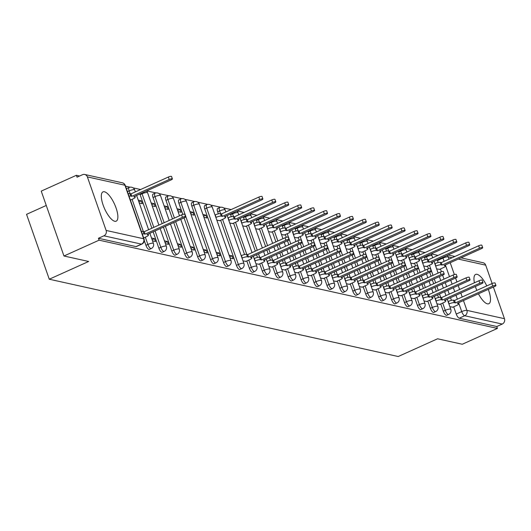 <?xml version="1.0" encoding="UTF-8"?>
<svg xmlns="http://www.w3.org/2000/svg" width="531" height="531" viewBox="0 0 531 531"><rect width="100%" height="100%" fill="white"/><g stroke="black" fill="none" stroke-linecap="round" stroke-linejoin="round"><path stroke-width="0.8" d="M440.763 303.924L443.312 311.199A4.122 1.401 65.7 0 0 446.292 315.348A4.122 1.401 65.7 0 0 446.664 315.321L448.602 314.445A4.122 1.401 -114.3 0 1 448.237 314.471A4.122 1.401 -114.3 0 1 445.25 310.323L442.708 303.048M427.833 301.064L430.382 308.332A4.122 1.401 65.7 0 0 433.362 312.48A4.122 1.401 65.7 0 0 433.734 312.454L435.672 311.578A4.122 1.401 -114.3 0 1 435.307 311.604A4.122 1.401 -114.3 0 1 432.327 307.456L429.778 300.188M414.903 298.196L417.452 305.464A4.122 1.401 65.7 0 0 420.433 309.619A4.122 1.401 65.7 0 0 420.804 309.593L422.742 308.717A4.122 1.401 -114.3 0 1 422.377 308.743A4.122 1.401 -114.3 0 1 419.397 304.595L416.848 297.32M401.974 295.336L404.522 302.604A4.122 1.401 65.7 0 0 407.503 306.752A4.122 1.401 65.7 0 0 407.874 306.726L409.813 305.849A4.122 1.401 -114.3 0 1 409.447 305.876A4.122 1.401 -114.3 0 1 406.467 301.727L403.918 294.459M389.044 292.468L391.593 299.736A4.122 1.401 65.7 0 0 394.573 303.891A4.122 1.401 65.7 0 0 394.945 303.865L396.883 302.989A4.122 1.401 -114.3 0 1 396.518 303.015A4.122 1.401 -114.3 0 1 393.537 298.86L390.989 291.592M376.121 289.601L378.663 296.875A4.122 1.401 65.7 0 0 381.643 301.024A4.122 1.401 65.7 0 0 382.015 300.997L383.959 300.121A4.122 1.401 -114.3 0 1 383.588 300.148A4.122 1.401 -114.3 0 1 380.608 295.999L378.059 288.731M363.191 286.74L365.733 294.008A4.122 1.401 65.7 0 0 368.713 298.156A4.122 1.401 65.7 0 0 369.085 298.13L371.03 297.26A4.122 1.401 -114.3 0 1 370.658 297.287A4.122 1.401 -114.3 0 1 367.678 293.132L365.129 285.864M350.261 283.873L352.803 291.147A4.122 1.401 65.7 0 0 355.79 295.296A4.122 1.401 65.7 0 0 356.155 295.269L358.1 294.393A4.122 1.401 -114.3 0 1 357.728 294.42A4.122 1.401 -114.3 0 1 354.748 290.271L352.199 282.996M337.331 281.012L339.873 288.28A4.122 1.401 65.7 0 0 342.86 292.428A4.122 1.401 65.7 0 0 343.225 292.402L345.17 291.526A4.122 1.401 -114.3 0 1 344.798 291.552A4.122 1.401 -114.3 0 1 341.818 287.404L339.269 280.136M324.401 278.144L326.943 285.412A4.122 1.401 65.7 0 0 329.93 289.568A4.122 1.401 65.7 0 0 330.295 289.541L332.24 288.665A4.122 1.401 -114.3 0 1 331.868 288.691A4.122 1.401 -114.3 0 1 328.888 284.543L326.339 277.268M311.471 275.284L314.013 282.552A4.122 1.401 65.7 0 0 317 286.7A4.122 1.401 65.7 0 0 317.365 286.674L319.31 285.797A4.122 1.401 -114.3 0 1 318.939 285.824A4.122 1.401 -114.3 0 1 315.958 281.676L313.409 274.408M298.541 272.416L301.084 279.684A4.122 1.401 65.7 0 0 304.071 283.839A4.122 1.401 65.7 0 0 304.436 283.813L306.38 282.937A4.122 1.401 -114.3 0 1 306.009 282.963A4.122 1.401 -114.3 0 1 303.028 278.808L300.486 271.54M285.612 269.549L288.154 276.824A4.122 1.401 65.7 0 0 291.141 280.972A4.122 1.401 65.7 0 0 291.506 280.945L293.451 280.069A4.122 1.401 -114.3 0 1 293.085 280.096A4.122 1.401 -114.3 0 1 290.099 275.947L287.556 268.679M272.682 266.688L275.231 273.956A4.122 1.401 65.7 0 0 278.211 278.105A4.122 1.401 65.7 0 0 278.576 278.078L280.521 277.209A4.122 1.401 -114.3 0 1 280.156 277.235A4.122 1.401 -114.3 0 1 277.169 273.08L274.627 265.812M259.752 263.821L262.301 271.095A4.122 1.401 65.7 0 0 265.281 275.244A4.122 1.401 65.7 0 0 265.646 275.217L267.591 274.341A4.122 1.401 -114.3 0 1 267.226 274.368A4.122 1.401 -114.3 0 1 264.239 270.219L261.697 262.945M246.822 260.96L249.371 268.228A4.122 1.401 65.7 0 0 252.351 272.376A4.122 1.401 65.7 0 0 252.716 272.35L254.661 271.474A4.122 1.401 -114.3 0 1 254.296 271.5A4.122 1.401 -114.3 0 1 251.309 267.352L248.767 260.084M220.644 220.259L236.441 265.361A4.122 1.401 65.7 0 0 239.421 269.516A4.122 1.401 65.7 0 0 239.786 269.489L241.731 268.613A4.122 1.401 -114.3 0 1 241.366 268.64A4.122 1.401 -114.3 0 1 238.379 264.491L222.589 219.389M204.76 208.968L223.511 262.5A4.122 1.401 65.7 0 0 226.491 266.648A4.122 1.401 65.7 0 0 226.863 266.622L228.801 265.746A4.122 1.401 -114.3 0 1 228.436 265.772A4.122 1.401 -114.3 0 1 225.449 261.624L206.705 208.092A4.122 1.401 -114.3 0 1 206.672 204.7L204.727 205.577A4.122 1.401 65.7 0 0 204.76 208.968L206.705 208.092A4.122 0.956 160.7 0 1 211.896 206.864A4.122 0.956 160.7 0 1 212.254 207.097A4.122 4.122 0 0 0 206.672 204.7M191.83 206.101L210.581 259.632A4.122 1.401 65.7 0 0 213.562 263.788A4.122 1.401 65.7 0 0 213.933 263.761L215.871 262.885A4.122 1.401 -114.3 0 1 215.506 262.911A4.122 1.401 -114.3 0 1 212.526 258.756L193.775 205.225A4.122 1.401 -114.3 0 1 193.742 201.84L191.797 202.709A4.122 1.401 65.7 0 0 191.83 206.101L193.775 205.225A4.122 0.956 160.7 0 1 198.966 204.004A4.122 0.956 160.7 0 1 199.324 204.229A4.122 4.122 0 0 0 193.742 201.84M184.038 217.889L197.651 256.772A4.122 1.401 65.7 0 0 200.632 260.92A4.122 1.401 65.7 0 0 201.003 260.894L202.942 260.017A4.122 1.401 -114.3 0 1 202.576 260.044A4.122 1.401 -114.3 0 1 199.596 255.896L180.845 202.364A4.122 1.401 -114.3 0 1 180.812 198.972L178.867 199.848A4.122 1.401 65.7 0 0 178.907 203.24L180.845 202.364A4.122 0.956 160.7 0 1 186.036 201.136A4.122 0.956 160.7 0 1 186.394 201.368A4.122 4.122 0 0 0 180.812 198.972M173.737 222.529L184.722 253.904A4.122 1.401 65.7 0 0 187.702 258.053A4.122 1.401 65.7 0 0 188.074 258.026L190.012 257.157A4.122 1.401 -114.3 0 1 189.647 257.183A4.122 1.401 -114.3 0 1 186.666 253.028L175.675 221.659M163.435 227.175L171.792 251.044A4.122 1.401 65.7 0 0 174.772 255.192A4.122 1.401 65.7 0 0 175.144 255.165L177.082 254.289A4.122 1.401 -114.3 0 1 176.717 254.316A4.122 1.401 -114.3 0 1 173.737 250.167L165.373 226.299M153.134 231.815L158.862 248.176A4.122 1.401 65.7 0 0 161.842 252.325A4.122 1.401 65.7 0 0 162.214 252.298L164.159 251.422A4.122 1.401 -114.3 0 1 163.787 251.448A4.122 1.401 -114.3 0 1 160.807 247.3L155.072 230.939M144.253 240.516L145.932 245.309A4.122 1.401 65.7 0 0 148.912 249.464A4.122 1.401 65.7 0 0 149.284 249.437L151.229 248.561A4.122 1.401 -114.3 0 1 150.857 248.588A4.122 1.401 -114.3 0 1 147.877 244.439L145.328 237.165M104.428 191.764A16.069 5.476 65.7 0 0 102.994 191.864A16.069 5.476 65.7 0 0 103.824 206.931A16.069 5.476 65.7 0 0 114.762 221.274A16.069 5.476 65.7 0 0 116.196 221.168A16.069 5.476 65.7 0 0 115.366 206.108A16.069 5.476 65.7 0 0 104.428 191.764M486.794 285.91A16.069 5.476 65.7 0 0 477.064 274.321A16.069 5.476 65.7 0 0 475.63 274.421A16.069 5.476 65.7 0 0 474.409 282.804M475.378 286.494A16.069 5.476 65.7 0 0 476.831 290.397M478.444 293.802A16.069 5.476 65.7 0 0 487.398 303.832A16.069 5.476 65.7 0 0 488.832 303.725A16.069 5.476 65.7 0 0 488.281 289.368M437.995 255.404L431.212 253.904M425.065 252.544L418.282 251.037M412.136 249.676L405.352 248.176M399.212 246.809L392.422 245.309M386.283 243.948L379.492 242.441M373.353 241.081L366.563 239.581M360.423 238.22L353.633 236.713M347.493 235.352L340.703 233.852M334.563 232.492L327.773 230.985M321.633 229.624L314.843 228.124M308.703 226.757L301.913 225.257M295.774 223.896L288.983 222.389M282.844 221.029L276.06 219.529M269.914 218.168L263.13 216.661M256.984 215.301L250.201 213.801M244.054 212.44L237.271 210.933M231.124 209.572L223.591 207.906M220.65 207.249L210.661 205.039M207.721 204.389L197.731 202.172M194.791 201.521L184.801 199.311M181.867 198.66L171.871 196.443M168.938 195.793L158.948 193.583M156.008 192.932L146.762 190.881M140.622 189.521L133.089 187.855M130.148 187.197L125.535 186.175M79.643 176.013L76.384 175.29L77.041 177.181L82.517 174.712A4.122 3.757 -77.5 0 1 84.734 174.473A4.122 3.757 -77.5 0 1 87.376 176.903L106.12 230.441L143.669 238.758L124.924 185.226L87.376 176.903M46.257 205.457L26.55 214.338L49.27 279.22L88.657 261.478L63.959 256.002L99.105 240.171L497.428 328.423L462.282 344.254L437.584 338.785L398.204 356.527L49.27 279.22M63.959 256.002L41.239 191.12L76.384 175.29M493.379 287.072L504.45 318.686A4.122 3.757 102.5 0 1 502.24 324.063L496.77 326.532L459.222 318.208A4.122 1.401 -114.3 0 1 456.242 314.06L453.693 306.792M451.443 300.367L450.507 297.699M449.259 294.134L447.879 290.191M446.631 286.627L445.25 282.684M444.002 279.12L442.622 275.184M441.407 271.699L440.445 268.958M438.194 262.533L437.491 260.529L442.967 258.059A4.122 1.401 -114.3 0 1 442.754 257.389M461.034 257.847L483.064 262.726A4.122 3.757 102.5 0 1 485.706 265.155L492.131 283.514M496.77 326.532L497.428 328.423M98.441 238.28L135.989 246.596A4.122 1.401 65.7 0 0 136.354 246.57L141.83 244.107A4.122 1.401 -114.3 0 1 141.458 244.134L103.917 235.81L98.441 238.28L99.105 240.171M103.917 235.81A4.122 3.757 -77.5 0 0 106.12 230.441M152.51 240.835L155.53 241.505L154.541 238.671L152.131 239.753M139.261 203.001L142.281 203.672L141.292 200.837L138.883 201.919M165.44 243.702L168.46 244.373L167.471 241.532L165.061 242.621M152.191 205.869L155.211 206.539L154.222 203.698L151.813 204.787M178.37 246.563L181.39 247.234L180.401 244.399L177.991 245.481M165.121 208.736L168.141 209.4L167.152 206.566L164.743 207.648M191.299 249.431L194.319 250.101L193.33 247.26L190.921 248.349M178.051 211.597L181.071 212.267L180.082 209.433L177.673 210.515M204.229 252.291L207.249 252.962L206.26 250.128L203.851 251.209M190.981 214.464L194.001 215.135L193.005 212.294L190.602 213.382M217.159 255.159L220.179 255.829L219.184 252.988L216.781 254.077M203.911 217.325L206.931 217.995L205.935 215.161L203.532 216.243M230.089 258.026L233.109 258.697L232.113 255.856L229.711 256.938M216.84 220.192L219.788 220.65M243.019 260.887L245.966 261.345M229.77 223.053L232.717 223.511M255.949 263.754L258.896 264.212M242.7 225.921L245.647 226.379M268.878 266.615L271.826 267.073M255.623 228.788L258.577 229.239M281.802 269.482L284.755 269.94M268.553 231.649L271.507 232.107M294.732 272.343L297.685 272.801M281.483 234.516L284.437 234.967M307.661 275.211L310.608 275.669M294.413 237.377L297.36 237.835M320.591 278.078L323.538 278.529M307.343 240.244L310.29 240.702M333.521 280.939L336.468 281.397M320.273 243.105L323.22 243.563M346.451 283.806L349.398 284.264M333.202 245.972L336.15 246.43M359.381 286.667L362.328 287.125M346.132 248.84L349.079 249.291M372.311 289.534L375.258 289.992M359.062 251.701L362.009 252.159M385.24 292.395L388.188 292.853M371.992 254.568L374.939 255.019M398.17 295.263L401.117 295.721M384.922 257.429L387.869 257.887M411.1 298.13L414.047 298.581M397.852 260.296L400.799 260.754M424.03 300.991L426.977 301.449M410.782 263.157L413.729 263.615M436.96 303.858L439.907 304.309M423.711 266.024L426.658 266.482M438.513 297.506L437.577 294.831M436.329 291.267L434.949 287.331M433.701 283.76L432.32 279.824M431.072 276.259L429.698 272.317M428.477 268.839L427.515 266.091M425.265 259.672L424.561 257.661L426.506 256.792A4.122 1.401 -114.3 0 1 426.293 256.115M425.583 294.639L424.654 291.97M423.399 288.406L422.026 284.463M420.771 280.899L419.397 276.956M418.143 273.392L416.769 269.449M415.547 265.971L414.585 263.23M412.335 256.805L411.631 254.8L413.576 253.924A4.122 1.401 -114.3 0 1 413.364 253.254M412.653 291.771L411.724 289.103M410.47 285.539L409.096 281.596M407.841 278.032L406.467 274.096M405.213 270.525L403.839 266.589M402.617 263.11L401.655 260.363M399.405 253.944L398.708 251.933L400.646 251.057A4.122 1.401 -114.3 0 1 400.434 250.386M399.73 288.91L398.794 286.242M397.546 282.671L396.166 278.735M394.918 275.171L393.537 271.228M392.29 267.664L390.909 263.721M389.688 260.243L388.725 257.502M386.475 251.077L385.778 249.072L387.716 248.196A4.122 1.401 -114.3 0 1 387.511 247.526M386.8 286.043L385.864 283.375M384.617 279.81L383.236 275.868M381.988 272.303L380.608 268.367M379.36 264.796L377.979 260.86M376.758 257.376L375.795 254.634M373.552 248.216L372.848 246.205L374.786 245.329A4.122 1.401 -114.3 0 1 374.581 244.658M373.87 283.182L372.935 280.507M371.687 276.943L370.306 273.007M369.058 269.436L367.678 265.5M366.43 261.936L365.049 257.993M363.828 254.515L362.865 251.774M360.622 245.349L359.918 243.344L361.857 242.468A4.122 1.401 -114.3 0 1 361.651 241.791M360.941 280.315L360.005 277.647M358.757 274.082L357.376 270.14M356.128 266.575L354.748 262.633M353.5 259.068L352.119 255.132M350.898 251.648L349.942 248.906M347.692 242.481L346.989 240.477L348.927 239.6A4.122 1.401 -114.3 0 1 348.721 238.93M348.011 277.454L347.075 274.779M345.827 271.215L344.446 267.279M343.199 263.708L341.818 259.772M340.57 256.207L339.19 252.265M337.968 248.787L337.012 246.045M334.762 239.62L334.059 237.609L336.004 236.74A4.122 1.401 -114.3 0 1 335.791 236.063M335.081 274.587L334.145 271.918M332.897 268.354L331.517 264.411M330.269 260.847L328.888 256.904M327.64 253.34L326.26 249.397M325.038 245.919L324.083 243.178M321.832 236.753L321.129 234.748L323.074 233.872A4.122 1.401 -114.3 0 1 322.861 233.202M322.151 271.719L321.215 269.051M319.967 265.487L318.587 261.544M317.339 257.98L315.958 254.044M314.71 250.473L313.33 246.537M312.109 243.059L311.153 240.311M308.903 233.892L308.199 231.881L310.144 231.005A4.122 1.401 -114.3 0 1 309.931 230.335M309.221 268.859L308.285 266.19M307.037 262.619L305.657 258.683M304.409 255.119L303.028 251.176M301.781 247.612L300.4 243.669M299.179 240.191L298.223 237.45M295.973 231.025L295.269 229.02L297.214 228.144A4.122 1.401 -114.3 0 1 297.002 227.474M296.291 265.991L295.355 263.323M294.108 259.759L292.727 255.816M291.479 252.252L290.099 248.316M288.851 244.745L287.47 240.808M286.255 237.324L285.293 234.583M283.043 228.164L282.339 226.153L284.284 225.277A4.122 1.401 -114.3 0 1 284.072 224.606M283.362 263.13L282.426 260.455M281.178 256.891L279.797 252.955M278.549 249.391L277.169 245.448M275.921 241.884L272.363 231.722M270.113 225.297L269.409 223.292L271.354 222.416A4.122 1.401 -114.3 0 1 271.142 221.739M270.432 260.263L269.496 257.595M268.248 254.03L266.867 250.088M265.619 246.523L259.433 228.854M257.183 222.429L256.48 220.425L258.424 219.549A4.122 1.401 -114.3 0 1 258.212 218.878M257.502 257.402L256.566 254.727M255.318 251.163L246.503 225.994M244.253 219.569L243.55 217.557L245.495 216.688A4.122 1.401 -114.3 0 1 245.282 216.011M244.572 254.535L233.574 223.126M231.324 216.701L230.62 214.697L232.565 213.82A4.122 1.401 -114.3 0 1 232.352 213.15M218.394 213.84L217.69 211.829L219.635 210.953A4.122 1.401 -114.3 0 1 219.602 207.568L217.657 208.444A4.122 1.401 65.7 0 0 217.69 211.829M182.817 214.411L178.907 203.24M172.489 218.964L165.977 200.373L167.915 199.497A4.122 1.401 -114.3 0 1 167.882 196.105L165.938 196.981A4.122 1.401 65.7 0 0 165.977 200.373M162.187 223.604L153.047 197.505L154.986 196.636A4.122 1.401 -114.3 0 1 154.952 193.244L153.008 194.12A4.122 1.401 65.7 0 0 153.047 197.505M151.886 228.25L140.118 194.645L142.056 193.769A4.122 1.401 -114.3 0 1 141.85 193.098M449.89 306.719L452.837 307.177M205.935 215.161L202.915 214.491M193.005 212.294L189.985 211.623M180.082 209.433L177.055 208.763M167.152 206.566L164.125 205.895M154.222 203.698L151.196 203.034M141.292 200.837L138.266 200.167M436.641 268.892L439.588 269.343M424.355 256.991A4.122 1.401 65.7 0 0 424.561 257.661M411.425 254.13A4.122 1.401 65.7 0 0 411.631 254.8M398.496 251.263A4.122 1.401 65.7 0 0 398.708 251.933M385.566 248.395A4.122 1.401 65.7 0 0 385.778 249.072M372.636 245.534A4.122 1.401 65.7 0 0 372.848 246.205M359.706 242.667A4.122 1.401 65.7 0 0 359.918 243.344M346.776 239.806A4.122 1.401 65.7 0 0 346.989 240.477M333.846 236.939A4.122 1.401 65.7 0 0 334.059 237.609M320.916 234.078A4.122 1.401 65.7 0 0 321.129 234.748M307.987 231.211A4.122 1.401 65.7 0 0 308.199 231.881M295.057 228.343A4.122 1.401 65.7 0 0 295.269 229.02M282.127 225.483A4.122 1.401 65.7 0 0 282.339 226.153M269.197 222.615A4.122 1.401 65.7 0 0 269.409 223.292M256.267 219.754A4.122 1.401 65.7 0 0 256.48 220.425M243.344 216.887A4.122 1.401 65.7 0 0 243.55 217.557M230.414 214.026A4.122 1.401 65.7 0 0 230.62 214.697M139.905 193.974A4.122 1.401 65.7 0 0 140.118 194.645M130.095 193.662L129.126 190.901A4.122 1.401 -114.3 0 1 129.093 187.516L127.155 188.392A4.122 1.401 65.7 0 0 126.723 189.58M437.285 259.858A4.122 1.401 65.7 0 0 437.491 260.529M154.541 238.671L151.514 238.001M167.471 241.532L164.444 240.862M180.401 244.399L177.374 243.729M193.33 247.26L190.304 246.59M206.26 250.128L203.234 249.457M219.184 252.988L216.163 252.325M232.113 255.856L229.093 255.185M143.655 237.921L146.204 236.773A4.122 0.956 160.7 0 0 148.434 235.041A4.122 0.956 160.7 0 0 148.076 234.815L147.001 234.576L184.357 217.75A2.37 0.551 160.7 0 0 185.638 216.754A2.37 0.551 160.7 0 0 182.452 217.325L145.096 234.151L144.02 233.912A4.122 0.956 160.7 0 0 142.288 234.018M141.425 231.556A4.122 0.956 -19.3 0 1 143.158 231.456L144.233 231.695L181.589 214.863A2.37 0.551 -19.3 0 1 184.775 214.292L185.638 216.754M145.096 234.151L144.233 231.695M128.177 193.729A4.122 0.956 -19.3 0 1 129.909 193.623L130.984 193.861L131.847 196.317L130.772 196.085A4.122 0.956 160.7 0 0 129.04 196.185M130.407 200.087L132.956 198.939A4.122 0.956 160.7 0 0 135.186 197.213A4.122 0.956 160.7 0 0 134.828 196.981L133.752 196.742L171.108 179.916A2.37 0.551 160.7 0 0 172.389 178.92A2.37 0.551 160.7 0 0 169.203 179.491L131.847 196.317M130.984 193.861L168.34 177.035A2.37 0.551 -19.3 0 1 171.526 176.465L172.389 178.92M245.674 261.478L249.643 259.686A4.122 0.956 160.7 0 0 251.873 257.96A4.122 0.956 160.7 0 0 251.515 257.727L250.44 257.489L287.789 240.662A2.37 0.551 160.7 0 0 289.076 239.667A2.37 0.551 160.7 0 0 285.884 240.238L248.528 257.07L247.453 256.831A4.122 0.956 160.7 0 0 242.262 258.053L241.406 255.597A4.122 0.956 -19.3 0 1 246.59 254.369L247.672 254.608L285.021 237.782A2.37 0.551 -19.3 0 1 288.214 237.211L289.076 239.667M248.528 257.07L247.672 254.608M258.604 264.338L262.573 262.553A4.122 0.956 160.7 0 0 264.803 260.827A4.122 0.956 160.7 0 0 264.445 260.595L263.369 260.356L300.719 243.53A2.37 0.551 160.7 0 0 302.006 242.534A2.37 0.551 160.7 0 0 298.814 243.105L261.458 259.931L260.382 259.692A4.122 0.956 160.7 0 0 255.192 260.92L254.329 258.458A4.122 0.956 -19.3 0 1 259.52 257.236L260.602 257.475L297.951 240.649A2.37 0.551 -19.3 0 1 301.143 240.072L302.006 242.534M261.458 259.931L260.602 257.475M271.533 267.206L275.496 265.42A4.122 0.956 160.7 0 0 277.733 263.688A4.122 0.956 160.7 0 0 277.374 263.462L276.299 263.223L313.648 246.391A2.37 0.551 160.7 0 0 314.936 245.395A2.37 0.551 160.7 0 0 311.743 245.972L274.388 262.799L273.312 262.56A4.122 0.956 160.7 0 0 268.122 263.781L267.259 261.325A4.122 0.956 -19.3 0 1 272.449 260.097L273.531 260.336L310.881 243.51A2.37 0.551 -19.3 0 1 314.073 242.939L314.936 245.395M274.388 262.799L273.531 260.336M284.463 270.073L288.426 268.281A4.122 0.956 160.7 0 0 290.663 266.555A4.122 0.956 160.7 0 0 290.304 266.323L289.222 266.084L326.578 249.258A2.37 0.551 160.7 0 0 327.859 248.262A2.37 0.551 160.7 0 0 324.673 248.833L287.317 265.659L286.242 265.427A4.122 0.956 160.7 0 0 281.052 266.648L280.189 264.186A4.122 0.956 -19.3 0 1 285.379 262.964L286.461 263.203L323.81 246.377A2.37 0.551 -19.3 0 1 327.003 245.807L327.859 248.262M287.317 265.659L286.461 263.203M297.387 272.934L301.356 271.149A4.122 0.956 160.7 0 0 303.593 269.416A4.122 0.956 160.7 0 0 303.234 269.19L302.152 268.951L339.508 252.119A2.37 0.551 160.7 0 0 340.789 251.13A2.37 0.551 160.7 0 0 337.603 251.701L300.247 268.527L299.172 268.288A4.122 0.956 160.7 0 0 293.982 269.516L293.119 267.053A4.122 0.956 -19.3 0 1 298.309 265.832L299.391 266.071L336.74 249.238A2.37 0.551 -19.3 0 1 339.933 248.667L340.789 251.13M300.247 268.527L299.391 266.071M310.316 275.801L314.286 274.009A4.122 0.956 160.7 0 0 316.516 272.284A4.122 0.956 160.7 0 0 316.164 272.051L315.082 271.812L352.438 254.986A2.37 0.551 160.7 0 0 353.719 253.991A2.37 0.551 160.7 0 0 350.533 254.561L313.177 271.394L312.102 271.155A4.122 0.956 160.7 0 0 306.911 272.376L306.048 269.921A4.122 0.956 -19.3 0 1 311.239 268.693L312.314 268.932L349.67 252.106A2.37 0.551 -19.3 0 1 352.863 251.535L353.719 253.991M313.177 271.394L312.314 268.932M323.246 278.662L327.215 276.877A4.122 0.956 160.7 0 0 329.446 275.144A4.122 0.956 160.7 0 0 329.094 274.919L328.012 274.68L365.368 257.854A2.37 0.551 160.7 0 0 366.649 256.858A2.37 0.551 160.7 0 0 363.463 257.429L326.107 274.255L325.032 274.016A4.122 0.956 160.7 0 0 319.841 275.244L318.978 272.781A4.122 0.956 -19.3 0 1 324.169 271.56L325.244 271.799L362.6 254.966A2.37 0.551 -19.3 0 1 365.793 254.395L366.649 256.858M326.107 274.255L325.244 271.799M336.176 281.53L340.145 279.737A4.122 0.956 160.7 0 0 342.376 278.012A4.122 0.956 160.7 0 0 342.024 277.779L340.942 277.54L378.298 260.714A2.37 0.551 160.7 0 0 379.579 259.719A2.37 0.551 160.7 0 0 376.393 260.29L339.037 277.122L337.962 276.883A4.122 0.956 160.7 0 0 332.771 278.105L331.908 275.649A4.122 0.956 -19.3 0 1 337.099 274.421L338.174 274.66L375.53 257.834A2.37 0.551 -19.3 0 1 378.716 257.263L379.579 259.719M339.037 277.122L338.174 274.66M349.106 284.39L353.075 282.605A4.122 0.956 160.7 0 0 355.305 280.872A4.122 0.956 160.7 0 0 354.954 280.647L353.872 280.408L391.228 263.582A2.37 0.551 160.7 0 0 392.509 262.586A2.37 0.551 160.7 0 0 389.323 263.157L351.967 279.983L350.891 279.744A4.122 0.956 160.7 0 0 345.701 280.972L344.838 278.51A4.122 0.956 -19.3 0 1 350.029 277.288L351.104 277.527L388.46 260.701A2.37 0.551 -19.3 0 1 391.646 260.124L392.509 262.586M351.967 279.983L351.104 277.527M362.036 287.258L366.005 285.472A4.122 0.956 160.7 0 0 368.235 283.74A4.122 0.956 160.7 0 0 367.877 283.514L366.802 283.275L404.157 266.443A2.37 0.551 160.7 0 0 405.438 265.447A2.37 0.551 160.7 0 0 402.252 266.024L364.897 282.85L363.821 282.611A4.122 0.956 160.7 0 0 358.631 283.833L357.768 281.377A4.122 0.956 -19.3 0 1 362.958 280.149L364.034 280.388L401.39 263.562A2.37 0.551 -19.3 0 1 404.576 262.991L405.438 265.447M364.897 282.85L364.034 280.388M374.966 290.125L378.935 288.333A4.122 0.956 160.7 0 0 381.165 286.607A4.122 0.956 160.7 0 0 380.807 286.375L379.731 286.136L417.087 269.31A2.37 0.551 160.7 0 0 418.368 268.314A2.37 0.551 160.7 0 0 415.182 268.885L377.826 285.711L376.751 285.479A4.122 0.956 160.7 0 0 371.561 286.7L370.698 284.238A4.122 0.956 -19.3 0 1 375.888 283.016L376.964 283.255L414.319 266.429A2.37 0.551 -19.3 0 1 417.505 265.858L418.368 268.314M377.826 285.711L376.964 283.255M387.895 292.986L391.865 291.2A4.122 0.956 160.7 0 0 394.095 289.468A4.122 0.956 160.7 0 0 393.736 289.242L392.661 289.003L430.017 272.171A2.37 0.551 160.7 0 0 431.298 271.182A2.37 0.551 160.7 0 0 428.105 271.753L390.756 288.579L389.674 288.34A4.122 0.956 160.7 0 0 384.49 289.568L383.628 287.105A4.122 0.956 -19.3 0 1 388.818 285.884L389.893 286.123L427.249 269.29A2.37 0.551 -19.3 0 1 430.435 268.719L431.298 271.182M390.756 288.579L389.893 286.123M400.825 295.853L404.795 294.061A4.122 0.956 160.7 0 0 407.025 292.335A4.122 0.956 160.7 0 0 406.666 292.103L405.591 291.864L442.947 275.038A2.37 0.551 160.7 0 0 444.228 274.042A2.37 0.551 160.7 0 0 441.035 274.613L403.686 291.446L402.604 291.207A4.122 0.956 160.7 0 0 397.42 292.428L396.557 289.972A4.122 0.956 -19.3 0 1 401.748 288.745L402.823 288.983L440.179 272.157A2.37 0.551 -19.3 0 1 443.365 271.587L444.228 274.042M403.686 291.446L402.823 288.983M413.755 298.714L417.724 296.929A4.122 0.956 160.7 0 0 419.955 295.196A4.122 0.956 160.7 0 0 419.596 294.97L418.521 294.732L455.877 277.899A2.37 0.551 160.7 0 0 457.158 276.91A2.37 0.551 160.7 0 0 453.965 277.481L416.616 294.307L415.534 294.068A4.122 0.956 160.7 0 0 410.344 295.296L409.487 292.833A4.122 0.956 -19.3 0 1 414.678 291.612L415.753 291.851L453.109 275.018A2.37 0.551 -19.3 0 1 456.295 274.447L457.158 276.91M416.616 294.307L415.753 291.851M215.015 214.995L215.228 214.896A4.122 0.956 -19.3 0 1 220.411 213.674L221.493 213.913L222.356 216.369L221.274 216.137A4.122 0.956 160.7 0 0 216.084 217.358L215.878 217.451M219.495 220.783L223.465 218.991A4.122 0.956 160.7 0 0 225.695 217.265A4.122 0.956 160.7 0 0 225.336 217.033L224.261 216.794L261.61 199.968A2.37 0.551 160.7 0 0 262.898 198.972A2.37 0.551 160.7 0 0 259.705 199.543L222.356 216.369M221.493 213.913L258.843 197.087A2.37 0.551 -19.3 0 1 262.035 196.51L262.898 198.972M227.945 217.856L228.151 217.763A4.122 0.956 -19.3 0 1 233.341 216.542L234.423 216.781L235.279 219.237L234.204 218.998A4.122 0.956 160.7 0 0 229.014 220.219L228.808 220.319M232.425 223.644L236.395 221.858A4.122 0.956 160.7 0 0 238.625 220.126A4.122 0.956 160.7 0 0 238.266 219.9L237.191 219.661L274.54 202.829A2.37 0.551 160.7 0 0 275.828 201.84A2.37 0.551 160.7 0 0 272.635 202.411L235.279 219.237M234.423 216.781L271.772 199.948A2.37 0.551 -19.3 0 1 274.965 199.377L275.828 201.84M240.875 220.723L241.081 220.63A4.122 0.956 -19.3 0 1 246.271 219.403L247.353 219.642L248.209 222.104L247.134 221.865A4.122 0.956 160.7 0 0 241.944 223.086L241.738 223.179M245.355 226.511L249.318 224.719A4.122 0.956 160.7 0 0 251.555 222.993A4.122 0.956 160.7 0 0 251.196 222.761L250.121 222.522L287.47 205.696A2.37 0.551 160.7 0 0 288.758 204.7A2.37 0.551 160.7 0 0 285.565 205.271L248.209 222.104M247.353 219.642L284.702 202.815A2.37 0.551 -19.3 0 1 287.895 202.245L288.758 204.7M253.805 223.584L254.01 223.491A4.122 0.956 -19.3 0 1 259.201 222.27L260.283 222.509L261.139 224.965L260.064 224.726A4.122 0.956 160.7 0 0 254.873 225.954L254.668 226.047M258.285 229.372L262.248 227.587A4.122 0.956 160.7 0 0 264.484 225.854A4.122 0.956 160.7 0 0 264.126 225.629L263.051 225.39L300.4 208.557A2.37 0.551 160.7 0 0 301.688 207.568A2.37 0.551 160.7 0 0 298.495 208.139L261.139 224.965M260.283 222.509L297.632 205.676A2.37 0.551 -19.3 0 1 300.825 205.105L301.688 207.568M266.735 226.452L266.94 226.359A4.122 0.956 -19.3 0 1 272.131 225.131L273.213 225.37L274.069 227.832L272.994 227.593A4.122 0.956 160.7 0 0 267.803 228.815L267.597 228.907M271.208 232.239L275.177 230.447A4.122 0.956 160.7 0 0 277.414 228.722A4.122 0.956 160.7 0 0 277.056 228.489L275.974 228.25L313.33 211.424A2.37 0.551 160.7 0 0 314.611 210.429A2.37 0.551 160.7 0 0 311.425 210.999L274.069 227.832M273.213 225.37L310.562 208.544A2.37 0.551 -19.3 0 1 313.755 207.973L314.611 210.429M279.664 229.312L279.87 229.219A4.122 0.956 -19.3 0 1 285.061 227.998L286.136 228.237L286.999 230.693L285.924 230.454A4.122 0.956 160.7 0 0 280.733 231.682L280.527 231.775M284.138 235.1L288.107 233.315A4.122 0.956 160.7 0 0 290.344 231.582A4.122 0.956 160.7 0 0 289.986 231.357L288.904 231.118L326.26 214.292A2.37 0.551 160.7 0 0 327.541 213.296A2.37 0.551 160.7 0 0 324.355 213.867L286.999 230.693M286.136 228.237L323.492 211.411A2.37 0.551 -19.3 0 1 326.684 210.834L327.541 213.296M292.594 232.18L292.8 232.087A4.122 0.956 -19.3 0 1 297.991 230.859L299.066 231.098L299.929 233.56L298.853 233.321A4.122 0.956 160.7 0 0 293.663 234.543L293.457 234.636M297.068 237.968L301.037 236.182A4.122 0.956 160.7 0 0 303.267 234.45A4.122 0.956 160.7 0 0 302.916 234.217L301.834 233.985L339.19 217.152A2.37 0.551 160.7 0 0 340.471 216.157A2.37 0.551 160.7 0 0 337.285 216.734L299.929 233.56M299.066 231.098L336.422 214.272A2.37 0.551 -19.3 0 1 339.614 213.701L340.471 216.157M305.524 235.041L305.73 234.948A4.122 0.956 -19.3 0 1 310.92 233.726L311.996 233.965L312.859 236.421L311.783 236.182A4.122 0.956 160.7 0 0 306.593 237.41L306.387 237.503M309.998 240.828L313.967 239.043A4.122 0.956 160.7 0 0 316.197 237.317A4.122 0.956 160.7 0 0 315.845 237.085L314.764 236.846L352.119 220.02A2.37 0.551 160.7 0 0 353.4 219.024A2.37 0.551 160.7 0 0 350.214 219.595L312.859 236.421M311.996 233.965L349.352 217.139A2.37 0.551 -19.3 0 1 352.544 216.562L353.4 219.024M318.454 237.908L318.66 237.815A4.122 0.956 -19.3 0 1 323.85 236.594L324.926 236.833L325.788 239.289L324.713 239.05A4.122 0.956 160.7 0 0 319.523 240.271L319.317 240.37M322.928 243.696L326.897 241.91A4.122 0.956 160.7 0 0 329.127 240.178A4.122 0.956 160.7 0 0 328.775 239.952L327.693 239.713L365.049 222.881A2.37 0.551 160.7 0 0 366.33 221.892A2.37 0.551 160.7 0 0 363.144 222.462L325.788 239.289M324.926 236.833L362.281 220A2.37 0.551 -19.3 0 1 365.467 219.429L366.33 221.892M331.384 240.775L331.59 240.682A4.122 0.956 -19.3 0 1 336.78 239.454L337.855 239.693L338.718 242.156L337.643 241.917A4.122 0.956 160.7 0 0 332.452 243.138L332.247 243.231M335.857 246.563L339.827 244.771A4.122 0.956 160.7 0 0 342.057 243.045A4.122 0.956 160.7 0 0 341.705 242.813L340.623 242.574L377.979 225.748A2.37 0.551 160.7 0 0 379.26 224.752A2.37 0.551 160.7 0 0 376.074 225.323L338.718 242.156M337.855 239.693L375.211 222.867A2.37 0.551 -19.3 0 1 378.397 222.297L379.26 224.752M344.314 243.636L344.519 243.543A4.122 0.956 -19.3 0 1 349.71 242.322L350.785 242.561L351.648 245.017L350.573 244.778A4.122 0.956 160.7 0 0 345.382 246.006L345.17 246.099M348.787 249.424L352.757 247.638A4.122 0.956 160.7 0 0 354.987 245.906A4.122 0.956 160.7 0 0 354.628 245.68L353.553 245.441L390.909 228.609A2.37 0.551 160.7 0 0 392.19 227.62A2.37 0.551 160.7 0 0 389.004 228.191L351.648 245.017M350.785 242.561L388.141 225.728A2.37 0.551 -19.3 0 1 391.327 225.157L392.19 227.62M357.244 246.503L357.449 246.411A4.122 0.956 -19.3 0 1 362.64 245.183L363.715 245.422L364.578 247.884L363.503 247.645A4.122 0.956 160.7 0 0 358.312 248.866L358.1 248.959M361.717 252.291L365.686 250.499A4.122 0.956 160.7 0 0 367.917 248.773A4.122 0.956 160.7 0 0 367.558 248.541L366.483 248.302L403.839 231.476A2.37 0.551 160.7 0 0 405.12 230.481A2.37 0.551 160.7 0 0 401.934 231.051L364.578 247.884M363.715 245.422L401.071 228.595A2.37 0.551 -19.3 0 1 404.257 228.025L405.12 230.481M370.173 249.364L370.379 249.271A4.122 0.956 -19.3 0 1 375.57 248.05L376.645 248.289L377.508 250.745L376.426 250.506A4.122 0.956 160.7 0 0 371.242 251.734L371.03 251.827M374.647 255.152L378.616 253.367A4.122 0.956 160.7 0 0 380.846 251.634A4.122 0.956 160.7 0 0 380.488 251.409L379.413 251.17L416.769 234.344A2.37 0.551 160.7 0 0 418.05 233.348A2.37 0.551 160.7 0 0 414.857 233.919L377.508 250.745M376.645 248.289L414.001 231.456A2.37 0.551 -19.3 0 1 417.187 230.885L418.05 233.348M383.103 252.232L383.309 252.139A4.122 0.956 -19.3 0 1 388.5 250.911L389.575 251.15L390.438 253.612L389.356 253.373A4.122 0.956 160.7 0 0 384.172 254.595L383.959 254.688M387.577 258.02L391.546 256.234A4.122 0.956 160.7 0 0 393.776 254.502A4.122 0.956 160.7 0 0 393.418 254.269L392.343 254.037L429.698 237.204A2.37 0.551 160.7 0 0 430.98 236.209A2.37 0.551 160.7 0 0 427.787 236.786L390.438 253.612M389.575 251.15L426.931 234.324A2.37 0.551 -19.3 0 1 430.117 233.753L430.98 236.209M396.033 255.092L396.239 254.999A4.122 0.956 -19.3 0 1 401.429 253.778L402.505 254.017L403.368 256.473L402.286 256.234A4.122 0.956 160.7 0 0 397.095 257.462L396.889 257.555M400.507 260.88L404.476 259.095A4.122 0.956 160.7 0 0 406.706 257.369A4.122 0.956 160.7 0 0 406.348 257.137L405.272 256.898L442.628 240.072A2.37 0.551 160.7 0 0 443.909 239.076A2.37 0.551 160.7 0 0 440.717 239.647L403.368 256.473M402.505 254.017L439.86 237.191A2.37 0.551 -19.3 0 1 443.046 236.614L443.909 239.076M426.685 301.581L430.654 299.789A4.122 0.956 160.7 0 0 432.884 298.064A4.122 0.956 160.7 0 0 432.526 297.831L431.451 297.592L468.807 280.766A2.37 0.551 160.7 0 0 470.088 279.771A2.37 0.551 160.7 0 0 466.895 280.341L429.546 297.174L428.464 296.935A4.122 0.956 160.7 0 0 423.273 298.156L422.417 295.701A4.122 0.956 -19.3 0 1 427.608 294.473L428.683 294.712L466.039 277.886A2.37 0.551 -19.3 0 1 469.225 277.315L470.088 279.771M429.546 297.174L428.683 294.712M408.956 257.96L409.169 257.867A4.122 0.956 -19.3 0 1 414.359 256.646L415.434 256.885L416.297 259.34L415.215 259.101A4.122 0.956 160.7 0 0 410.025 260.323L409.819 260.422M413.437 263.748L417.406 261.962A4.122 0.956 160.7 0 0 419.636 260.23A4.122 0.956 160.7 0 0 419.278 260.004L418.202 259.765L455.552 242.932A2.37 0.551 160.7 0 0 456.839 241.944A2.37 0.551 160.7 0 0 453.647 242.514L416.297 259.34M415.434 256.885L452.79 240.052A2.37 0.551 -19.3 0 1 455.976 239.481L456.839 241.944M439.615 304.442L443.584 302.657A4.122 0.956 160.7 0 0 445.814 300.924A4.122 0.956 160.7 0 0 445.456 300.699L444.381 300.46L481.73 283.634A2.37 0.551 160.7 0 0 483.018 282.638A2.37 0.551 160.7 0 0 479.825 283.209L442.476 300.035L441.394 299.796A4.122 0.956 160.7 0 0 436.203 301.024L435.347 298.561A4.122 0.956 -19.3 0 1 440.538 297.34L441.613 297.579L478.969 280.753A2.37 0.551 -19.3 0 1 482.155 280.176L483.018 282.638M442.476 300.035L441.613 297.579M421.886 260.827L422.099 260.734A4.122 0.956 -19.3 0 1 427.282 259.506L428.364 259.745L429.227 262.208L428.145 261.969A4.122 0.956 160.7 0 0 422.955 263.19L422.749 263.283M426.366 266.615L430.336 264.823A4.122 0.956 160.7 0 0 432.566 263.097A4.122 0.956 160.7 0 0 432.207 262.865L431.132 262.626L468.481 245.8A2.37 0.551 160.7 0 0 469.769 244.804A2.37 0.551 160.7 0 0 466.576 245.375L429.227 262.208M428.364 259.745L465.714 242.919A2.37 0.551 -19.3 0 1 468.906 242.348L469.769 244.804M452.545 307.31L456.514 305.524A4.122 0.956 160.7 0 0 458.744 303.792A4.122 0.956 160.7 0 0 458.386 303.559L457.31 303.327L494.66 286.494A2.37 0.551 160.7 0 0 495.947 285.499A2.37 0.551 160.7 0 0 492.755 286.076L455.406 302.902L454.324 302.663A4.122 0.956 160.7 0 0 449.133 303.885L448.277 301.429A4.122 0.956 -19.3 0 1 453.461 300.201L454.543 300.44L491.892 283.614A2.37 0.551 -19.3 0 1 495.084 283.043L495.947 285.499M455.406 302.902L454.543 300.44M434.816 263.688L435.028 263.595A4.122 0.956 -19.3 0 1 440.212 262.374L441.294 262.613L442.157 265.069L441.075 264.83A4.122 0.956 160.7 0 0 435.885 266.058L435.679 266.15M439.296 269.476L443.266 267.69A4.122 0.956 160.7 0 0 445.496 265.958A4.122 0.956 160.7 0 0 445.137 265.732L444.062 265.493L481.411 248.661A2.37 0.551 160.7 0 0 482.699 247.672A2.37 0.551 160.7 0 0 479.506 248.242L442.157 265.069M441.294 262.613L478.643 245.78A2.37 0.551 -19.3 0 1 481.836 245.209L482.699 247.672M443.312 311.199L445.25 310.323A4.122 0.956 -19.3 0 1 450.441 309.095A4.122 0.956 160.7 0 1 450.799 309.327L447.241 299.172M430.382 308.332L432.327 307.456A4.122 0.956 -19.3 0 1 437.511 306.234A4.122 0.956 160.7 0 1 437.869 306.46L434.312 296.305M417.452 305.464L419.397 304.595A4.122 0.956 -19.3 0 1 424.581 303.367A4.122 0.956 160.7 0 1 424.939 303.599L421.382 293.437M404.522 302.604L406.467 301.727A4.122 0.956 -19.3 0 1 411.658 300.506A4.122 0.956 160.7 0 1 412.01 300.732L408.452 290.576M391.593 299.736L393.537 298.86A4.122 0.956 -19.3 0 1 398.728 297.639A4.122 0.956 160.7 0 1 399.08 297.871L395.522 287.709M378.663 296.875L380.608 295.999A4.122 0.956 -19.3 0 1 385.798 294.771A4.122 0.956 160.7 0 1 386.15 295.004L382.599 284.848M365.733 294.008L367.678 293.132A4.122 0.956 -19.3 0 1 372.868 291.911A4.122 0.956 160.7 0 1 373.22 292.136L369.669 281.981M352.803 291.147L354.748 290.271A4.122 0.956 -19.3 0 1 359.938 289.043A4.122 0.956 160.7 0 1 360.297 289.276L356.739 279.12M339.873 288.28L341.818 287.404A4.122 0.956 -19.3 0 1 347.008 286.182A4.122 0.956 160.7 0 1 347.367 286.408L343.809 276.253M326.943 285.412L328.888 284.543A4.122 0.956 -19.3 0 1 334.079 283.315A4.122 0.956 160.7 0 1 334.437 283.547L330.879 273.385M314.013 282.552L315.958 281.676A4.122 0.956 -19.3 0 1 321.149 280.454A4.122 0.956 160.7 0 1 321.507 280.68L317.95 270.525M301.084 279.684L303.028 278.808A4.122 0.956 -19.3 0 1 308.219 277.587A4.122 0.956 160.7 0 1 308.577 277.819L305.02 267.657M288.154 276.824L290.099 275.947A4.122 0.956 -19.3 0 1 295.289 274.719A4.122 0.956 160.7 0 1 295.648 274.952L292.09 264.796M275.231 273.956L277.169 273.08A4.122 0.956 -19.3 0 1 282.359 271.859A4.122 0.956 160.7 0 1 282.718 272.084L279.16 261.929M262.301 271.095L264.239 270.219A4.122 0.956 -19.3 0 1 269.429 268.991A4.122 0.956 160.7 0 1 269.788 269.224L266.23 259.068M249.371 268.228L251.309 267.352A4.122 0.956 -19.3 0 1 256.5 266.131A4.122 0.956 160.7 0 1 256.858 266.356L253.3 256.201M236.441 265.361L238.379 264.491A4.122 0.956 -19.3 0 1 243.57 263.263A4.122 0.956 160.7 0 1 243.928 263.495L227.122 215.506M223.511 262.5L225.449 261.624A4.122 0.956 -19.3 0 1 230.64 260.402A4.122 0.956 160.7 0 1 230.998 260.628L212.254 207.097M210.581 259.632L212.526 258.756A4.122 0.956 -19.3 0 1 217.71 257.535A4.122 0.956 160.7 0 1 218.068 257.767L199.324 204.229M197.651 256.772L199.596 255.896A4.122 0.956 -19.3 0 1 204.787 254.668A4.122 0.956 160.7 0 1 205.139 254.9L186.394 201.368M184.722 253.904L186.666 253.028A4.122 0.956 -19.3 0 1 191.857 251.807A4.122 0.956 160.7 0 1 192.209 252.033L180.766 219.363M171.792 251.044L173.737 250.167A4.122 0.956 -19.3 0 1 178.927 248.939A4.122 0.956 160.7 0 1 179.279 249.172L170.471 224.002M158.862 248.176L160.807 247.3A4.122 0.956 -19.3 0 1 165.997 246.079A4.122 0.956 160.7 0 1 166.349 246.304L160.17 228.642M145.932 245.309L147.877 244.439A4.122 0.956 -19.3 0 1 153.067 243.211A4.122 0.956 160.7 0 1 153.426 243.444L149.868 233.282M456.242 314.06L461.718 311.597L458.611 302.736M457.364 299.172L455.983 295.229M454.735 291.665L453.355 287.729M452.107 284.158L450.726 280.222M449.478 276.658L445.363 264.903M444.115 261.338L442.967 258.059A4.122 0.956 160.7 0 1 448.157 256.838L448.967 259.155M450.215 262.719L454.363 274.56M455.578 278.032L456.959 281.974M458.207 285.539L459.587 289.481M460.835 293.046L462.216 296.982M463.463 300.553L466.902 310.37L504.45 318.686M485.706 265.155L458.286 259.082M452.147 257.721L448.157 256.838A4.122 3.757 -77.5 0 0 447.248 255.365M440.723 297.38L439.522 293.955M438.274 290.391L436.894 286.455M435.646 282.884L434.265 278.948M433.017 275.383L429.46 265.221M427.475 259.546L426.506 256.792A4.122 0.956 160.7 0 1 431.696 255.564A4.122 0.956 160.7 0 1 432.055 255.796A4.122 4.122 0 0 0 430.873 254.05M427.794 294.519L426.592 291.094M425.344 287.53L423.964 283.587M422.716 280.023L421.335 276.08M420.087 272.516L416.53 262.354M414.545 256.685L413.576 253.924A4.122 0.956 160.7 0 1 418.767 252.703A4.122 0.956 160.7 0 1 419.125 252.929A4.122 4.122 0 0 0 417.943 251.19M414.864 291.652L413.662 288.227M412.414 284.662L411.034 280.726M409.786 277.155L408.405 273.219M407.158 269.655L403.6 259.486M401.615 253.818L400.646 251.057A4.122 0.956 160.7 0 1 405.837 249.835A4.122 0.956 160.7 0 1 406.195 250.068A4.122 4.122 0 0 0 405.014 248.322M401.934 288.784L400.732 285.366M399.485 281.802L398.104 277.859M396.856 274.295L395.476 270.352M394.228 266.788L390.67 256.626M388.685 250.957L387.716 248.196A4.122 0.956 160.7 0 1 392.907 246.968A4.122 0.956 160.7 0 1 393.265 247.2A4.122 4.122 0 0 0 392.09 245.461M389.004 285.924L387.803 282.499M386.555 278.934L385.174 274.992M383.926 271.427L382.546 267.491M381.298 263.92L377.74 253.758M375.756 248.09L374.786 245.329A4.122 0.956 160.7 0 1 379.977 244.107A4.122 0.956 160.7 0 1 380.335 244.333A4.122 4.122 0 0 0 379.161 242.594M376.074 283.056L374.873 279.638M373.625 276.067L372.244 272.131M370.996 268.567L369.616 264.624M368.368 261.06L364.81 250.897M362.826 245.229L361.857 242.468A4.122 0.956 160.7 0 1 367.047 241.24A4.122 0.956 160.7 0 1 367.406 241.472A4.122 4.122 0 0 0 366.231 239.733M363.144 280.195L361.95 276.77M360.695 273.206L359.321 269.263M358.067 265.699L356.693 261.763M355.438 258.192L351.88 248.03M349.896 242.362L348.927 239.6A4.122 0.956 160.7 0 1 354.117 238.379A4.122 0.956 160.7 0 1 354.476 238.605A4.122 4.122 0 0 0 353.301 236.866M350.214 277.328L349.02 273.903M347.765 270.339L346.391 266.403M345.137 262.832L343.763 258.896M342.508 255.331L338.951 245.169M336.966 239.494L336.004 236.74A4.122 0.956 160.7 0 1 341.187 235.512A4.122 0.956 160.7 0 1 341.546 235.744A4.122 4.122 0 0 0 340.371 233.998M337.285 274.467L336.09 271.042M334.842 267.478L333.461 263.535M332.214 259.971L330.833 256.028M329.585 252.464L326.021 242.302M324.036 236.634L323.074 233.872A4.122 0.956 160.7 0 1 328.258 232.651A4.122 0.956 160.7 0 1 328.616 232.877A4.122 4.122 0 0 0 327.441 231.138M324.355 271.6L323.16 268.175M321.912 264.611L320.532 260.675M319.284 257.104L317.903 253.168M316.655 249.603L313.091 239.441M311.106 233.766L310.144 231.005A4.122 0.956 160.7 0 1 315.334 229.784A4.122 0.956 160.7 0 1 315.686 230.016A4.122 4.122 0 0 0 314.511 228.27M311.425 268.732L310.23 265.314M308.982 261.75L307.602 257.807M306.354 254.243L304.973 250.3M303.725 246.736L300.161 236.574M298.176 230.905L297.214 228.144A4.122 0.956 160.7 0 1 302.404 226.916A4.122 0.956 160.7 0 1 302.756 227.149A4.122 4.122 0 0 0 301.581 225.41M298.495 265.872L297.3 262.447M296.052 258.882L294.672 254.94M293.424 251.375L292.043 247.439M290.796 243.868L287.238 233.706M285.247 228.038L284.284 225.277A4.122 0.956 160.7 0 1 289.475 224.055A4.122 0.956 160.7 0 1 289.826 224.281A4.122 4.122 0 0 0 288.652 222.542M285.565 263.004L284.37 259.586M283.123 256.015L281.742 252.079M280.494 248.515L279.114 244.572M277.866 241.008L274.308 230.846M272.317 225.177L271.354 222.416A4.122 0.956 160.7 0 1 276.545 221.188A4.122 0.956 160.7 0 1 276.897 221.42A4.122 4.122 0 0 0 275.722 219.681M272.642 260.144L271.441 256.719M270.193 253.154L268.812 249.212M267.564 245.647L261.378 227.978M259.393 222.31L258.424 219.549A4.122 0.956 160.7 0 1 263.615 218.327A4.122 0.956 160.7 0 1 263.973 218.553A4.122 4.122 0 0 0 262.792 216.814M259.712 257.276L258.511 253.851M257.263 250.287L248.448 225.117M246.464 219.442L245.495 216.688A4.122 0.956 160.7 0 1 250.685 215.46A4.122 0.956 160.7 0 1 251.044 215.692A4.122 4.122 0 0 0 249.862 213.947M246.782 254.415L235.518 222.25M233.534 216.582L232.565 213.82A4.122 0.956 160.7 0 1 237.755 212.599A4.122 0.956 160.7 0 1 238.114 212.825A4.122 4.122 0 0 0 236.932 211.086M220.604 213.714L219.635 210.953A4.122 0.956 160.7 0 1 224.825 209.732A4.122 0.956 160.7 0 1 225.184 209.964A4.122 4.122 0 0 0 219.602 207.568M174.427 218.088L167.915 199.497A4.122 0.956 160.7 0 1 173.106 198.275A4.122 0.956 160.7 0 1 173.464 198.501A4.122 4.122 0 0 0 167.882 196.105M164.125 222.735L154.986 196.636A4.122 0.956 160.7 0 1 160.176 195.408A4.122 0.956 160.7 0 1 160.535 195.64A4.122 4.122 0 0 0 154.952 193.244M153.824 227.374L142.056 193.769A4.122 0.956 160.7 0 1 147.246 192.547A4.122 0.956 160.7 0 1 147.605 192.773A4.122 4.122 0 0 0 146.43 191.034M143.343 231.496L132.08 199.337M127.453 191.658L129.126 190.901A4.122 0.956 160.7 0 1 134.316 189.68A4.122 0.956 160.7 0 1 134.675 189.912A4.122 4.122 0 0 0 129.093 187.516M135.989 246.596L141.458 244.134A4.122 3.757 102.5 0 0 143.669 238.758A4.122 0.956 -19.3 0 1 144.027 238.983L125.276 185.452A4.122 4.122 0 0 0 122.283 182.79L84.734 174.473M459.222 318.208L464.698 315.746A4.122 1.401 -114.3 0 1 461.718 311.597A4.122 0.956 160.7 0 1 466.902 310.37A4.122 3.757 102.5 0 1 464.698 315.746L502.24 324.063M122.283 182.79A4.122 3.757 -77.5 0 1 124.924 185.226A4.122 0.956 -19.3 0 1 125.276 185.452M148.076 234.815L147.857 234.191M144.02 233.912L143.158 231.456M182.452 217.325L181.589 214.863M129.909 193.623L130.772 196.085M134.608 196.357L134.828 196.981M168.34 177.035L169.203 179.491M251.515 257.727L251.296 257.104M247.453 256.831L246.59 254.369M285.884 240.238L285.021 237.782M264.445 260.595L264.226 259.971M260.382 259.692L259.52 257.236M298.814 243.105L297.951 240.649M277.374 263.462L277.155 262.832M273.312 262.56L272.449 260.097M311.743 245.972L310.881 243.51M290.304 266.323L290.085 265.699M286.242 265.427L285.379 262.964M324.673 248.833L323.81 246.377M303.234 269.19L303.015 268.56M299.172 268.288L298.309 265.832M337.603 251.701L336.74 249.238M316.164 272.051L315.945 271.427M312.102 271.155L311.239 268.693M350.533 254.561L349.67 252.106M329.094 274.919L328.875 274.295M325.032 274.016L324.169 271.56M363.463 257.429L362.6 254.966M342.024 277.779L341.805 277.155M337.962 276.883L337.099 274.421M376.393 260.29L375.53 257.834M354.954 280.647L354.735 280.023M350.891 279.744L350.029 277.288M389.323 263.157L388.46 260.701M367.877 283.514L367.658 282.884M363.821 282.611L362.958 280.149M402.252 266.024L401.39 263.562M380.807 286.375L380.588 285.751M376.751 285.479L375.888 283.016M415.182 268.885L414.319 266.429M393.736 289.242L393.517 288.612M389.674 288.34L388.818 285.884M428.105 271.753L427.249 269.29M406.666 292.103L406.447 291.479M402.604 291.207L401.748 288.745M441.035 274.613L440.179 272.157M419.596 294.97L419.377 294.347M415.534 294.068L414.678 291.612M453.965 277.481L453.109 275.018M220.411 213.674L221.274 216.137M215.228 214.896L216.084 217.358M225.117 216.409L225.336 217.033M258.843 197.087L259.705 199.543M233.341 216.542L234.204 218.998M228.151 217.763L229.014 220.219M238.047 219.27L238.266 219.9M271.772 199.948L272.635 202.411M246.271 219.403L247.134 221.865M241.081 220.63L241.944 223.086M250.977 222.137L251.196 222.761M284.702 202.815L285.565 205.271M259.201 222.27L260.064 224.726M254.01 223.491L254.873 225.954M263.907 225.005L264.126 225.629M297.632 205.676L298.495 208.139M272.131 225.131L272.994 227.593M266.94 226.359L267.803 228.815M276.837 227.865L277.056 228.489M310.562 208.544L311.425 210.999M285.061 227.998L285.924 230.454M279.87 229.219L280.733 231.682M289.767 230.733L289.986 231.357M323.492 211.411L324.355 213.867M297.991 230.859L298.853 233.321M292.8 232.087L293.663 234.543M302.697 233.594L302.916 234.217M336.422 214.272L337.285 216.734M310.92 233.726L311.783 236.182M305.73 234.948L306.593 237.41M315.626 236.461L315.845 237.085M349.352 217.139L350.214 219.595M323.85 236.594L324.713 239.05M318.66 237.815L319.523 240.271M328.556 239.322L328.775 239.952M362.281 220L363.144 222.462M336.78 239.454L337.643 241.917M331.59 240.682L332.452 243.138M341.486 242.189L341.705 242.813M375.211 222.867L376.074 225.323M349.71 242.322L350.573 244.778M344.519 243.543L345.382 246.006M354.409 245.056L354.628 245.68M388.141 225.728L389.004 228.191M362.64 245.183L363.503 247.645M357.449 246.411L358.312 248.866M367.339 247.917L367.558 248.541M401.071 228.595L401.934 231.051M375.57 248.05L376.426 250.506M370.379 249.271L371.242 251.734M380.269 250.785L380.488 251.409M414.001 231.456L414.857 233.919M388.5 250.911L389.356 253.373M383.309 252.139L384.172 254.595M393.199 253.645L393.418 254.269M426.931 234.324L427.787 236.786M401.429 253.778L402.286 256.234M396.239 254.999L397.095 257.462M406.129 256.513L406.348 257.137M439.86 237.191L440.717 239.647M432.526 297.831L432.307 297.207M428.464 296.935L427.608 294.473M466.895 280.341L466.039 277.886M414.359 256.646L415.215 259.101M409.169 257.867L410.025 260.323M419.059 259.374L419.278 260.004M452.79 240.052L453.647 242.514M445.456 300.699L445.237 300.075M441.394 299.796L440.538 297.34M479.825 283.209L478.969 280.753M427.282 259.506L428.145 261.969M422.099 260.734L422.955 263.19M431.988 262.241L432.207 262.865M465.714 242.919L466.576 245.375M458.386 303.559L458.167 302.935M454.324 302.663L453.461 300.201M492.755 286.076L491.892 283.614M440.212 262.374L441.075 264.83M435.028 263.595L435.885 266.058M444.918 265.108L445.137 265.732M478.643 245.78L479.506 248.242M134.675 189.912L135.365 191.89M136.62 195.454L148.614 229.717M151.229 248.561A4.122 4.122 0 0 0 153.426 243.444M147.605 192.773L158.915 225.078M164.159 251.422A4.122 4.122 0 0 0 166.349 246.304M160.535 195.64L169.216 220.438M177.082 254.289A4.122 4.122 0 0 0 179.279 249.172M173.464 198.501L179.518 215.798M190.012 257.157A4.122 4.122 0 0 0 192.209 252.033M202.942 260.017A4.122 4.122 0 0 0 205.139 254.9M215.871 262.885A4.122 4.122 0 0 0 218.068 257.767M228.801 265.746A4.122 4.122 0 0 0 230.998 260.628M225.184 209.964L225.874 211.942M241.731 268.613A4.122 4.122 0 0 0 243.928 263.495M238.114 212.825L238.804 214.803M240.052 218.367L252.052 252.637M254.661 271.474A4.122 4.122 0 0 0 256.858 266.356M251.044 215.692L251.734 217.67M252.982 221.235L262.354 247.997M263.602 251.561L264.982 255.497M267.591 274.341A4.122 4.122 0 0 0 269.788 269.224M263.973 218.553L264.664 220.531M265.912 224.095L272.655 243.351M273.903 246.922L275.284 250.858M276.532 254.422L277.912 258.365M280.521 277.209A4.122 4.122 0 0 0 282.718 272.084M276.897 221.42L277.594 223.398M278.841 226.963L282.957 238.711M284.204 242.282L285.585 246.218M286.833 249.782L288.214 253.725M289.461 257.289L290.842 261.232M293.451 280.069A4.122 4.122 0 0 0 295.648 274.952M289.826 224.281L290.523 226.259M291.771 229.83L295.886 241.578M297.134 245.143L298.515 249.085M299.763 252.65L301.143 256.586M302.391 260.157L303.772 264.093M306.38 282.937A4.122 4.122 0 0 0 308.577 277.819M302.756 227.149L303.453 229.126M304.701 232.691L308.816 244.439M310.064 248.01L311.445 251.946M312.693 255.511L314.073 259.453M315.321 263.018L316.702 266.96M319.31 285.797A4.122 4.122 0 0 0 321.507 280.68M315.686 230.016L316.383 231.994M317.631 235.558L321.746 247.307M322.994 250.871L324.375 254.814M325.622 258.378L327.003 262.321M328.251 265.885L329.632 269.821M332.24 288.665A4.122 4.122 0 0 0 334.437 283.547M328.616 232.877L329.313 234.855M330.561 238.419L334.676 250.174M335.924 253.738L337.304 257.674M338.552 261.245L339.933 265.181M341.181 268.746L342.561 272.688M345.17 291.526A4.122 4.122 0 0 0 347.367 286.408M341.546 235.744L342.243 237.722M343.491 241.286L347.606 253.035M348.854 256.599L350.234 260.542M351.482 264.106L352.863 268.049M354.111 271.613L355.491 275.549M358.1 294.393A4.122 4.122 0 0 0 360.297 289.276M354.476 238.605L355.166 240.583M356.42 244.147L360.536 255.902M361.784 259.467L363.164 263.403M364.412 266.974L365.793 270.91M367.04 274.474L368.414 278.417M371.03 297.26A4.122 4.122 0 0 0 373.22 292.136M367.406 241.472L368.096 243.45M369.35 247.015L373.459 258.763M374.713 262.327L376.087 266.27M377.342 269.834L378.716 273.777M379.97 277.341L381.344 281.284M383.959 300.121A4.122 4.122 0 0 0 386.15 295.004M380.335 244.333L381.026 246.311M382.274 249.882L386.389 261.63M387.643 265.195L389.017 269.137M390.272 272.702L391.646 276.638M392.9 280.209L394.274 284.145M396.883 302.989A4.122 4.122 0 0 0 399.08 297.871M393.265 247.2L393.956 249.178M395.203 252.743L399.319 264.491M400.566 268.062L401.947 271.998M403.195 275.562L404.576 279.505M405.823 283.069L407.204 287.012M409.813 305.849A4.122 4.122 0 0 0 412.01 300.732M406.195 250.068L406.885 252.046M408.133 255.61L412.248 267.358M413.496 270.923L414.877 274.866M416.125 278.43L417.505 282.366M418.753 285.937L420.134 289.873M422.742 308.717A4.122 4.122 0 0 0 424.939 303.599M419.125 252.929L419.815 254.907M421.063 258.471L425.178 270.226M426.426 273.79L427.807 277.726M429.055 281.297L430.435 285.233M431.683 288.798L433.064 292.74M435.672 311.578A4.122 4.122 0 0 0 437.869 306.46M432.055 255.796L432.745 257.774M433.993 261.338L438.108 273.087M439.356 276.651L440.737 280.594M441.984 284.158L443.365 288.101M444.613 291.665L445.994 295.601M448.602 314.445A4.122 4.122 0 0 0 450.799 309.327M454.894 256.486L448.104 254.98M141.83 244.107A4.122 4.122 0 0 0 144.027 238.983M148.434 235.041L148.096 234.078M134.847 196.251L135.186 197.213M251.873 257.96L251.535 256.997M264.803 260.827L264.465 259.865M277.733 263.688L277.394 262.726M290.663 266.555L290.324 265.593M303.593 269.416L303.254 268.454M316.516 272.284L316.184 271.321M329.446 275.144L329.114 274.182M342.376 278.012L342.044 277.049M355.305 280.872L354.973 279.91M368.235 283.74L367.897 282.777M381.165 286.607L380.827 285.645M394.095 289.468L393.756 288.506M407.025 292.335L406.686 291.373M419.955 295.196L419.616 294.234M225.356 216.303L225.695 217.265M238.286 219.164L238.625 220.126M251.216 222.031L251.555 222.993M264.146 224.892L264.484 225.854M277.076 227.759L277.414 228.722M290.006 230.62L290.344 231.582M302.935 233.487L303.267 234.45M315.865 236.355L316.197 237.317M328.795 239.215L329.127 240.178M341.718 242.083L342.057 243.045M354.648 244.944L354.987 245.906M367.578 247.811L367.917 248.773M380.508 250.672L380.846 251.634M393.438 253.539L393.776 254.502M406.368 256.407L406.706 257.369M432.884 298.064L432.546 297.101M419.298 259.267L419.636 260.23M445.814 300.924L445.476 299.962M432.227 262.135L432.566 263.097M458.744 303.792L458.406 302.829M445.157 264.996L445.496 265.958"/></g></svg>
